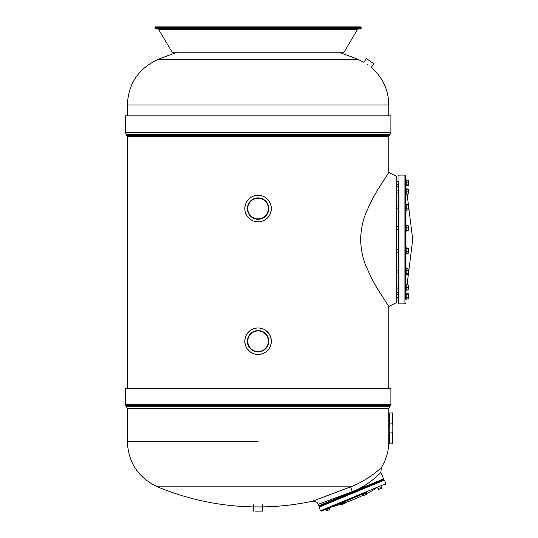 <?xml version="1.0" encoding="UTF-8"?>
<svg xmlns="http://www.w3.org/2000/svg" width="538" height="538" viewBox="0 0 538 538"><rect width="100%" height="100%" fill="white"/><g stroke="black" fill="none" stroke-linecap="round" stroke-linejoin="round"><path stroke-width="0.81" d="M258.079 26.9L155.556 26.9L155.038 27.418L361.119 27.418L360.608 26.9L258.079 26.9M155.038 28.42L361.119 28.42L360.608 28.938L155.556 28.938L155.038 27.418M367.676 64.701C362.794 61.527 362.794 61.527 367.676 64.701C372.357 68.151 372.357 68.151 367.676 64.701M174.05 53.464A261.468 261.468 0 0 0 157.52 59.705L358.644 59.705A261.468 261.468 0 0 0 342.114 53.464M258.079 115.838L125.287 115.838L125.287 132.328L126.269 134.702L389.895 134.702L390.877 132.328L390.877 115.838L258.079 115.838M244.891 339.781L245.738 336.371M246.384 334.979L247.063 333.856M250.5 330.352L247.171 333.688L248.664 331.892M250.715 330.204L253.042 328.967L250.715 330.204M253.358 328.846L256.048 328.133M256.747 221.777L253.196 220.91M253.015 220.836L250.701 219.598L253.015 220.836M250.533 219.484L248.724 217.977M250.52 219.477L247.177 216.135L248.67 217.924M247.056 215.953L245.826 213.653L247.056 215.953M244.891 207.117L245.738 203.707M246.384 202.315L247.063 201.185M248.711 199.188L250.513 197.675L247.171 201.024L248.664 199.228M250.715 197.54L253.042 196.303L250.715 197.54M253.358 196.175L256.048 195.462M256.747 354.441L253.196 353.574M253.015 353.5L250.701 352.262L253.015 353.5M250.533 352.148L248.724 350.648M250.52 352.141L247.177 348.799L248.67 350.594M247.056 348.617L245.826 346.317L247.056 348.617M245.752 346.136L244.891 342.672M259.417 195.375L262.968 196.242M267.494 199.221L268.98 201.017L265.637 197.675L267.433 199.168M269.108 201.199L270.338 203.499L269.108 201.199M271.266 210.035L270.419 213.445M269.78 214.837L269.101 215.96M265.644 219.47L268.987 216.128L267.494 217.924M267.46 217.957L265.664 219.464M265.449 219.605L263.122 220.849L265.449 219.605M262.8 220.97L260.11 221.683M259.417 328.039L262.968 328.906M267.494 331.885L268.98 333.681L265.637 330.339L267.433 331.832M269.108 333.863L270.338 336.163L269.108 333.863M271.266 339.787L270.419 336.364L271.266 339.808M271.266 342.699L270.419 346.109M269.78 347.501L269.101 348.624M265.664 352.128L268.987 348.792L267.494 350.588M265.449 352.276L263.122 353.513L265.449 352.276M262.8 353.634L260.11 354.347M360.628 239.484C360.917 249.652 362.874 258.913 366.506 267.258L371.691 278.529L376.963 288.045L388.813 306.465L376.963 288.052L371.697 278.536L366.506 267.265C362.874 258.919 360.917 249.659 360.628 239.484C360.917 229.316 362.874 220.062 366.506 211.716L371.691 200.445L376.963 190.929L388.813 172.51L376.963 190.923L371.697 200.439L366.506 211.71C362.874 220.055 360.917 229.316 360.628 239.484M386.755 175.523L388.813 172.51L388.813 136.309L127.345 136.309L126.269 134.702M262.746 328.819L260.123 328.133M256.767 328.039L253.149 328.926M250.513 330.345L248.711 331.852M253.411 220.99L256.041 221.683M259.39 221.777L263.015 220.889M262.746 196.155L260.123 195.469M256.767 195.375L253.149 196.256M244.891 342.693L245.745 346.116M253.411 353.661L256.041 354.347M259.39 354.441L263.015 353.553M265.644 352.141L267.453 350.628M388.813 172.51L396.54 176.377L396.54 302.598L388.813 306.465L388.813 388.443M373.601 63.625L366.66 58.77M258.079 221.844A13.268 13.268 0 0 0 271.347 208.576A13.268 13.268 0 0 0 258.079 195.307A13.268 13.268 0 0 0 244.817 208.576A13.268 13.268 0 0 0 258.079 221.844M258.079 197.883A10.693 10.693 0 0 0 247.393 208.576A10.693 10.693 0 0 0 258.079 219.269A10.693 10.693 0 0 0 268.771 208.576A10.693 10.693 0 0 0 258.079 197.883M258.079 218.879A10.303 10.303 0 0 1 247.776 208.576A10.303 10.303 0 0 1 258.079 198.273A10.303 10.303 0 0 1 268.381 208.576A10.303 10.303 0 0 1 258.079 218.879M258.079 354.508A13.268 13.268 0 0 0 271.347 341.24A13.268 13.268 0 0 0 258.079 327.972A13.268 13.268 0 0 0 244.817 341.24A13.268 13.268 0 0 0 258.079 354.508M258.079 330.547A10.693 10.693 0 0 0 247.393 341.24A10.693 10.693 0 0 0 258.079 351.933A10.693 10.693 0 0 0 268.771 341.24A10.693 10.693 0 0 0 258.079 330.547M258.079 351.543A10.303 10.303 0 0 1 247.776 341.24A10.303 10.303 0 0 1 258.079 330.937A10.303 10.303 0 0 1 268.381 341.24A10.303 10.303 0 0 1 258.079 351.543M398.342 181.219L398.342 303.244L398.988 303.889L398.988 175.085L398.342 175.731M398.988 303.889L404.912 303.889L404.912 175.085L405.558 175.731L405.558 247.655L408.315 248.361L407.932 248.731L408.315 250.109L407.932 253.492L408.315 253.122L406.203 253.835L406.203 247.655M406.203 290.554L406.203 287.467L407.932 287.467L408.315 288.698L407.932 289.928L406.203 289.928L406.203 290.554L405.558 290.554L405.558 292.988L407.932 293.257L408.315 293.802L407.932 294.347L408.315 295.759L407.932 298.906L408.315 298.361L407.932 298.906L406.203 299.175L406.203 292.988M406.203 299.175L405.558 299.175L405.558 231.32L406.203 231.32L406.203 225.375M406.203 253.835L405.558 253.835L405.558 268.455L407.932 268.724L408.315 269.592L407.932 270.453L408.315 273.822L407.932 274.367L406.203 274.636L406.203 268.455M406.203 274.636L405.558 274.636L405.558 284.373L406.203 284.373L406.203 284.999L407.932 284.999L408.315 286.229L407.932 287.467M406.203 225.14L405.558 225.14L405.558 210.519L406.203 210.519L406.203 204.339L405.558 204.339L405.558 194.601L406.203 194.601M405.558 194.366L405.733 188.421M406.203 287.467L406.203 284.373M405.558 287.467L405.558 284.373M406.203 185.644L406.203 179.8L406.203 180.143L407.932 180.143L408.315 181.151L407.932 182.153L408.315 185.274L406.203 185.644M406.203 194.366L406.203 188.65M398.342 288.879L396.54 288.879L396.936 294.663M398.342 286.048L396.54 286.048L396.54 272.961L396.54 286.048M407.078 284.837L407.932 284.999M407.932 289.928L408.295 289.948M407.932 284.837L408.315 285.019L408.315 289.928L407.932 290.096L408.315 289.908M406.203 294.347L407.932 294.347M406.203 297.171L407.932 297.171M407.932 293.257L408.315 293.802L408.315 298.361M406.203 290.096L408.033 289.928M406.203 185.718L407.932 185.718L408.315 185.173L408.033 185.59M407.932 180.069L408.315 180.613L407.932 180.069L406.203 180.069M406.203 184.904L407.932 184.904M408.315 180.512L407.932 180.143L408.315 180.512L408.315 185.361L407.932 185.644M406.203 182.153L407.932 182.153M406.203 188.878L408.315 189.067L407.932 189.248L408.315 190.566L407.932 194.137L408.315 193.956L406.203 194.137M406.203 191.878L407.932 191.878M406.203 189.248L407.932 189.248M407.932 188.878L408.315 189.046L408.315 193.956M406.203 204.581L407.932 204.581L408.315 205.294L407.932 204.581L408.315 204.965L407.932 210.277L408.315 209.894L406.203 210.277M406.203 208.852L407.932 208.852M406.203 206.007L407.932 206.007M408.315 209.564L408.315 204.965M406.203 225.597L407.932 225.597L408.315 226.727L407.932 227.856L408.315 229.175L407.932 230.486L408.315 230.674L406.203 230.863M408.315 225.785L407.932 225.597L408.315 225.785L408.315 230.674L407.932 230.863M406.203 230.486L407.932 230.486M406.203 227.856L407.932 227.856M406.203 248.731L407.932 248.731M407.932 247.998L408.315 248.361L408.315 253.122M406.203 251.481L407.932 251.481M406.203 270.453L407.932 270.453M408.315 269.269L407.932 268.724L408.315 269.269L408.315 273.822L407.932 274.367M406.203 273.277L407.932 273.277M389.714 439.976L388.792 439.963L388.813 441.57C388.759 450.985 386.25 459.687 381.281 467.683C382.525 466.426 369.028 480.084 350.608 486.829L157.52 486.829C138.367 477.805 128.306 462.72 127.345 441.57L127.345 408.651L125.663 405.585L390.494 405.585L390.877 404.67L390.877 388.443L125.287 388.443L125.287 404.67L125.663 405.585M258.079 441.57L127.345 441.57L258.079 441.57M380.722 468.901L381.281 467.683L380.884 472.398C381.301 471.927 369.357 485.357 352.269 491.651L350.608 486.829L312.423 501.228A261.468 261.468 0 0 1 262.591 506.904L253.573 506.904A261.468 261.468 0 0 1 157.52 486.829M313.17 500.945L313.977 500.643M322.403 497.468L324.683 496.608M373.621 479.109L374.663 478.242M376.196 476.903L379.586 473.722M380.487 472.808L380.884 472.398L383.581 478.907L318.846 505.727L318.254 504.301C317.043 501.88 315.1 500.858 312.423 501.228L312.82 501.16L312.423 501.228M352.269 491.651L318.254 504.301M388.275 428.369C388.86 443.662 388.86 443.662 388.275 428.369C388.86 413.083 388.86 413.083 388.275 428.369M127.345 408.651L388.813 408.651L388.792 416.782L389.714 416.768M376.203 481.967L378.106 481.174M389.714 431.859L389.714 443.83L392.807 443.83L392.807 424.906L392.552 423.877L389.976 423.877L389.714 424.906L389.976 443.83M389.714 412.915L389.714 424.906M392.807 431.859L392.552 432.888L389.976 432.888M389.976 412.915L392.807 412.915L389.976 412.915L389.976 423.877M392.807 412.915L392.807 424.906M392.552 432.888L392.552 443.83M392.552 412.915L392.552 423.877M326.391 503.433L326.095 502.721L327.682 502.062L339.633 497.112L339.626 497.953L341.556 497.152M363.385 488.114L362.794 487.522L376.324 481.913L376.324 482.754M361.126 488.208L341.294 496.426L361.126 488.208L361.126 489.049M319.377 506.339L383.634 479.721L384.475 480.071L351.751 493.628L319.027 507.179L319.377 506.339L324.427 504.247M342.444 502.862L342.901 503.971L342.37 504.469L341.643 504.489L340.884 503.507L353.479 497.791L321.347 511.1L342.733 502.243M353.479 497.791L366.284 492.593M363.412 495.754L362.377 494.604L366.425 492.929L366.506 494.476L363.076 495.612L366.539 494.395M344.932 501.833L344.959 503.4L342.901 503.971M326.62 510.71L326.162 509.607L325.685 509.802L329.733 508.128L329.256 508.329L329.713 509.432L326.647 510.918M329.559 507.704L329.733 508.128L329.559 507.704L328.96 507.946M377.878 488.188L378.335 489.291M378.342 487.993L378.611 489.459L379.761 488.981L378.799 489.103M380.063 487.28L380.521 488.39L379.761 488.981L381.254 488.363L380.521 488.39M381.328 486.762L381.785 487.865L381.254 488.363L381.738 488.1M363.506 494.14L363.97 495.242M365.295 493.4L365.753 494.503M344.172 502.149L344.629 503.252M345.093 503.064L341.973 504.637M324.73 504.126L324.434 503.407M327.709 508.968L328.167 510.071M325.988 509.681L326.721 510.952L329.713 509.432M329.431 508.255L329.895 509.358L329.357 509.856M329.76 509.694L329.895 509.358L329.76 509.694M341.381 504.032L342.128 504.57M345.04 502.774L345.04 503.299M366.586 494.16L366.452 494.496L366.586 494.16M262.591 504.839L262.591 511.1L255.12 511.1M262.591 511.1L261.044 511.1M158.73 29.57L172.147 52.22L344.017 52.22L357.434 29.57L158.73 29.57L157.621 28.938M388.813 115.838L388.813 104.964L127.345 104.964L127.345 115.838M390.877 132.328L125.287 132.328M389.895 134.702L389.189 135.401L126.968 135.401M405.948 284.373L405.948 274.636M405.948 268.455L405.948 253.835M405.948 247.655L405.948 231.32M405.948 194.601L405.948 204.339M405.948 210.519L405.948 225.14M390.877 404.67L125.287 404.67M390.494 405.585L389.794 406.284L126.369 406.284M319.027 507.179L320.507 510.75L353.231 497.199L385.954 483.642L384.475 480.071M344.791 501.497L362.242 494.274M340.749 503.171L329.68 507.65M361.119 28.42L361.119 27.418M357.434 29.57L358.543 28.938M172.147 52.22L174.359 53.484M176.578 52.22L176.148 52.764M339.586 52.22L340.016 52.764M344.017 52.22L341.798 53.484M366.439 58.615L363.876 62.26L358.644 59.705M373.823 63.787L371.294 67.398C382.673 77.331 388.51 89.853 388.813 104.964M157.52 59.705C138.367 68.73 128.306 83.814 127.345 104.964M389.189 135.401L388.813 136.309M127.345 388.443L127.345 136.309M404.912 175.085L398.988 175.085M404.912 303.889L405.558 303.244M405.733 290.554L405.558 292.672M407.037 284.999L412.713 239.484L407.078 194.137M396.936 184.312L396.54 190.089L396.54 185.388L398.342 187.063M396.54 229.645L396.54 239.484L396.54 229.645L398.342 229.645M396.54 208.845L396.54 226.814L396.54 208.845L398.342 208.845M396.54 192.927L396.54 206.014L396.54 192.927L398.342 192.927M396.54 288.879L396.54 293.587L398.342 291.912M396.54 249.329L396.54 239.484L396.54 249.329L398.342 249.329M396.54 270.13L396.54 252.161L396.54 270.13L398.342 270.13M405.558 185.987L406.203 185.987M405.558 179.8L406.203 179.8M405.558 188.421L406.203 188.421M396.54 297.501L398.342 297.501M396.54 294.663L398.342 294.663M396.54 181.474L398.342 181.474M396.54 184.312L398.342 184.312M396.54 190.089L398.342 190.089M396.54 206.014L398.342 206.014M408.315 209.894L407.932 210.277M396.54 226.814L398.342 226.814M396.54 252.161L398.342 252.161M396.54 272.961L398.342 272.961M381.281 467.683L380.689 469.015M389.794 406.284L388.813 408.651M389.586 416.782L388.813 416.009L389.714 415.242M389.714 441.496L388.813 440.736L388.813 416.782M389.586 439.963L388.813 440.736L388.813 439.963M320.507 510.75L321.347 511.1M385.954 483.642L385.605 484.482M344.979 502.795A193.203 193.203 0 0 0 362.968 495.35M366.445 493.655A193.203 193.203 0 0 0 375.827 488.645M331.206 507.126A193.203 193.203 0 0 0 341.442 504.012M326.754 503.286L325.746 502.869M339.633 497.112L326.095 502.721M376.257 482.781L376.674 481.772M362.794 487.522L376.324 481.913M377.992 481.228L378.288 481.94M366.25 492.505L366.425 492.929M362.202 494.18L362.377 494.604M340.709 503.084L340.884 503.507M325.51 509.378L325.685 509.802M341.294 496.426L341.59 497.139M341.919 504.657L341.583 504.516M253.573 504.839L253.573 511.1"/></g></svg>
